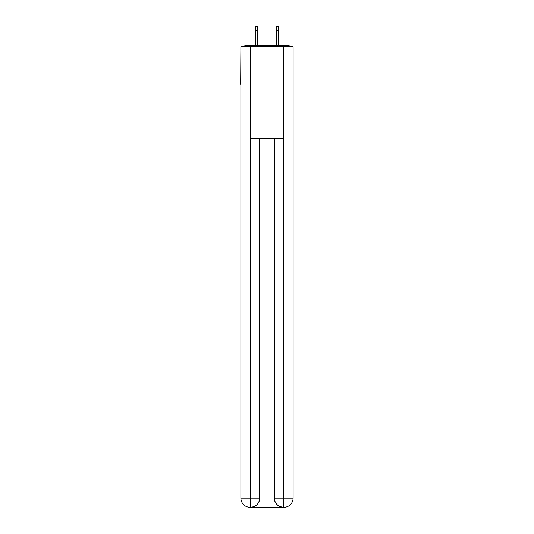 <?xml version="1.0" encoding="UTF-8"?>
<svg xmlns="http://www.w3.org/2000/svg" width="534" height="534" viewBox="0 0 534 534"><rect width="100%" height="100%" fill="white"/><g stroke="black" fill="none" stroke-linecap="round" stroke-linejoin="round"><path stroke-width="0.8" d="M293.106 50.65L293.106 116.525M240.894 84.279L240.894 116.525M240.667 84.279L240.894 50.65M290.443 46.658A2.303 2.303 0 0 0 288.727 45.891L245.273 45.891A2.303 2.303 0 0 0 243.557 46.658M288.727 45.891L278.975 45.891M255.025 45.891L245.273 45.891M250.112 507.3A9.212 9.212 0 0 1 240.894 498.089L259.704 498.089L259.704 138.787L259.704 498.089A9.212 9.212 0 0 1 250.493 507.3L250.112 507.3A9.212 9.212 0 0 1 240.894 498.089L240.894 46.658L250.339 46.658L250.339 138.787L283.661 138.787L283.661 46.658L250.339 46.658M283.661 46.658L293.106 46.658L293.106 498.089A9.212 9.212 0 0 1 283.888 507.3L283.507 507.3A9.212 9.212 0 0 1 274.296 498.089L274.296 138.787L274.296 498.089C274.763 503.515 277.834 506.586 283.507 507.3L250.493 507.3C256.193 506.706 259.264 503.635 259.704 498.089M274.296 498.089L283.661 498.089L283.734 507.3M250.339 138.787L250.339 507.3M257.328 30.158L255.332 30.158L255.332 26.7L257.328 26.7L257.328 45.891M255.332 30.158L255.332 45.891M278.668 26.7L278.668 30.158L276.672 30.158L276.672 26.7L278.668 26.7M276.672 45.891L276.672 30.158M278.668 45.891L278.668 30.158M283.661 138.787L283.661 498.089L293.106 498.089"/></g></svg>
